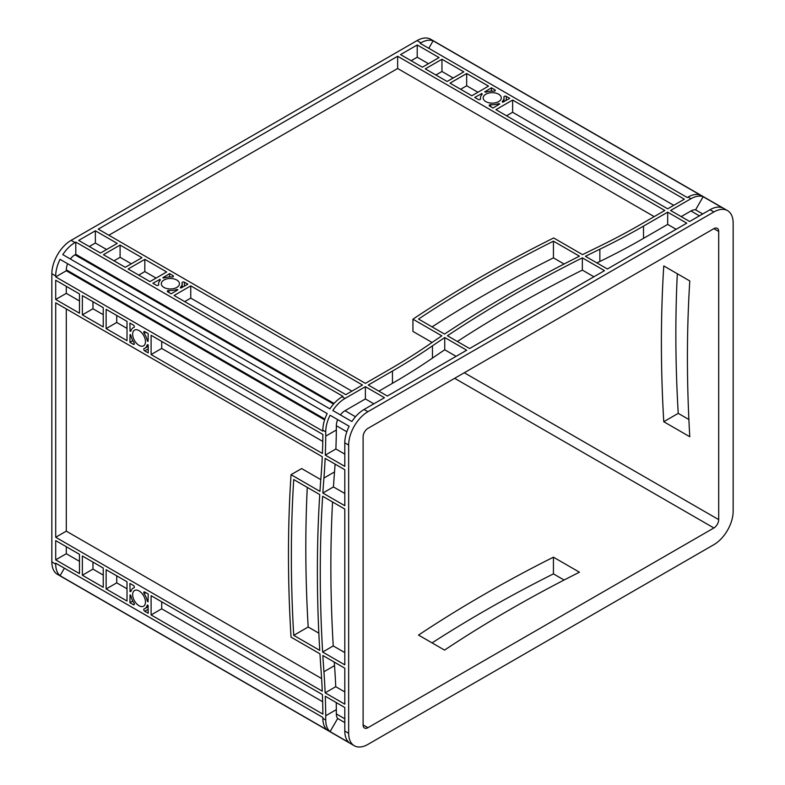 <?xml version="1.0" encoding="UTF-8"?>
<svg xmlns="http://www.w3.org/2000/svg" width="785" height="785" viewBox="0 0 785 785"><rect width="100%" height="100%" fill="white"/><g stroke="black" fill="none" stroke-linecap="round" stroke-linejoin="round"><path stroke-width="1.18" d="M139.063 590.958A9.067 5.23 -120 0 0 134.529 590.506A9.067 5.23 -120 0 0 133.136 597.768A9.067 5.23 -120 0 0 139.063 605.755A9.067 5.23 -120 0 0 143.586 606.206A9.067 5.23 -120 0 0 144.98 598.945A9.067 5.23 -120 0 0 139.063 590.958M139.063 330.573A9.067 5.23 -120 0 0 134.529 330.122A9.067 5.23 -120 0 0 133.136 337.393A9.067 5.23 -120 0 0 139.063 345.371A9.067 5.23 -120 0 0 143.586 345.822A9.067 5.23 -120 0 0 144.98 338.561A9.067 5.23 -120 0 0 139.063 330.573M176.782 280.029A9.067 5.23 0 0 0 166.911 278.891A9.067 5.23 0 0 0 161.317 283.728A9.067 5.23 0 0 0 163.967 287.428A9.067 5.23 0 0 0 173.848 288.566A9.067 5.23 0 0 0 179.441 283.728A9.067 5.23 0 0 0 176.782 280.029M498.642 94.21A9.067 5.23 0 0 0 488.77 93.072A9.067 5.23 0 0 0 483.177 97.909A9.067 5.23 0 0 0 485.827 101.608A9.067 5.23 0 0 0 495.708 102.737A9.067 5.23 0 0 0 501.301 97.909A9.067 5.23 0 0 0 498.642 94.21M686.747 223.166L607.394 268.99L585.433 256.312A1362.809 786.815 180 0 1 599.858 249.218A681.409 393.403 0 0 0 643.523 226.109L667.682 212.166L686.747 223.166M604.499 270.658L469.597 348.55L447.43 335.745A1362.809 786.815 180 0 1 582.342 257.863L604.499 270.658M397.652 56.265L664.797 210.488L640.629 224.441A677.318 391.048 180 0 1 597.228 247.412A1366.901 789.17 0 0 0 582.539 254.634L553.641 237.953A1362.809 786.815 0 0 0 412.939 319.181L441.847 335.862A1366.901 789.17 0 0 0 429.336 344.34A677.318 391.048 180 0 1 389.546 369.401L365.388 383.355L98.253 229.122L397.652 56.265L397.652 68.501L654.19 216.611M512.625 100.048L684.353 199.204L667.682 208.82L495.953 109.674L512.625 100.048L512.625 112.284L673.756 205.317M190.755 285.868L362.493 385.023L345.822 394.649L174.093 295.494L190.755 285.868L190.755 298.114L351.896 391.146M95.358 230.79L117.2 243.399L100.529 253.025L78.686 240.416L95.358 230.79L95.358 243.036L106.603 249.522M103.424 254.693L120.095 245.067L141.938 257.686L125.266 267.302L103.424 254.693M441.955 59.248L463.798 71.857L447.126 81.483L425.284 68.874L441.955 59.248L441.955 71.484L453.19 77.98M417.218 44.971L439.06 57.58L422.389 67.206L400.546 54.597L417.218 44.971L417.218 57.207L428.463 63.703M184.387 282.188L187.87 284.199L180.805 288.075A1.364 0.785 180 0 1 180.403 287.526A1.364 0.785 180 0 1 180.589 287.133A11.785 6.81 0 0 0 182.169 283.728A11.785 6.81 0 0 0 182.071 282.845A1.364 0.785 180 0 1 182.051 282.747A1.364 0.785 180 0 1 182.895 282.021A1.364 0.785 180 0 1 184.387 282.188L184.387 286.211M168.853 290.479A11.785 6.81 0 0 0 176.272 289.626A1.364 0.785 180 0 1 177.91 289.753L171.199 293.825L167.715 291.814A1.364 0.785 180 0 1 167.313 291.255A1.364 0.785 180 0 1 168.853 290.479L168.853 292.471M156.372 285.269L152.889 283.257L159.954 279.382A1.364 0.785 180 0 1 160.346 279.931A1.364 0.785 180 0 1 160.169 280.323A11.785 6.81 0 0 0 158.59 283.728A11.785 6.81 0 0 0 158.688 284.612A1.364 0.785 180 0 1 158.698 284.71A1.364 0.785 180 0 1 157.863 285.436A1.364 0.785 180 0 1 156.372 285.269M171.905 276.977A11.785 6.81 0 0 0 164.487 277.831A1.364 0.785 180 0 1 162.838 277.713L169.56 273.631L173.043 275.643A1.364 0.785 180 0 1 173.446 276.202A1.364 0.785 180 0 1 171.905 276.977M478.232 99.45L474.748 97.428L481.813 93.552A1.364 0.785 180 0 1 482.206 94.112A1.364 0.785 180 0 1 482.029 94.504A11.785 6.81 0 0 0 480.449 97.909A11.785 6.81 0 0 0 480.548 98.782A1.364 0.785 180 0 1 480.557 98.89A1.364 0.785 180 0 1 479.723 99.616A1.364 0.785 180 0 1 478.232 99.45M493.765 91.158A11.785 6.81 0 0 0 486.347 92.012A1.364 0.785 180 0 1 484.698 91.884L491.42 87.802L494.903 89.824A1.364 0.785 180 0 1 495.306 90.373A1.364 0.785 180 0 1 493.765 91.158M506.246 96.369L509.73 98.38L502.665 102.256A1.364 0.785 180 0 1 502.263 101.697A1.364 0.785 180 0 1 502.449 101.304A11.785 6.81 0 0 0 504.029 97.909A11.785 6.81 0 0 0 503.931 97.026A1.364 0.785 180 0 1 503.911 96.918A1.364 0.785 180 0 1 504.755 96.192A1.364 0.785 180 0 1 506.246 96.369L506.246 100.392M490.713 104.65A11.785 6.81 0 0 0 498.132 103.797A1.364 0.785 180 0 1 499.77 103.924L493.058 108.006L489.575 105.995A1.364 0.785 180 0 1 489.173 105.435A1.364 0.785 180 0 1 490.713 104.65L490.713 106.652M444.742 337.54L466.702 350.218L387.348 396.033L368.283 385.023L392.441 371.07A681.409 393.403 0 0 0 432.466 345.861A1362.809 786.815 180 0 1 444.742 337.54L444.742 349.776L456.105 356.331M166.665 271.963L149.994 281.589L128.151 268.98L144.823 259.354L166.665 271.963M488.525 86.134L471.854 95.76L450.011 83.151L466.683 73.525L488.525 86.134M444.536 334.076A1362.809 786.815 180 0 1 579.448 256.185L553.435 241.172A1362.809 786.815 0 0 0 418.523 319.053L444.536 334.076M345.007 398.456L365.388 386.691L384.454 397.701L364.073 409.466A27.259 15.739 120 0 0 351.876 421.535L332.811 410.526A27.259 15.739 120 0 1 345.007 398.456L342.113 396.788L342.937 396.317L75.792 242.084L75.792 254.33L334.086 403.451M713.879 211.96L367.929 411.693A27.259 15.739 120 0 0 348.658 445.075L348.658 733.268A27.259 15.739 120 0 0 354.3 745.75A27.259 15.739 120 0 0 367.929 744.396L713.879 544.662A27.259 15.739 120 0 0 733.151 511.28L733.151 223.087A27.259 15.739 120 0 0 727.509 210.606A27.259 15.739 120 0 0 713.879 211.96L710.023 209.732L689.642 221.498L670.576 210.488L690.957 198.723A27.259 15.739 -60 0 1 703.154 196.711L722.22 207.711A27.259 15.739 120 0 0 710.023 209.732M688.062 197.055L687.248 197.526L420.112 43.303L420.927 42.822A27.259 15.739 -60 0 1 433.124 40.81L700.259 195.043A27.259 15.739 120 0 0 688.062 197.055L690.957 198.723M354.3 745.75L57.491 574.394A27.259 15.739 -60 0 1 51.849 561.913L51.849 273.72A27.259 15.739 -60 0 1 71.121 240.338L417.07 40.604A27.259 15.739 -60 0 1 430.7 39.25L727.509 210.606M342.113 396.788A27.259 15.739 -60 0 0 329.916 408.857L62.78 254.625A27.259 15.739 -60 0 1 74.977 242.555L75.792 242.084M432.064 642.895A1362.809 786.815 180 0 1 553.435 573.874L564.091 580.027M688.887 419.514L678.22 413.361A1362.809 786.825 60 0 1 677.318 273.749M344.801 509.053L344.801 664.836L322.635 652.041A1362.809 786.825 60 0 1 322.635 496.257L344.801 509.053M344.801 469.724L344.801 505.717L322.841 493.039A1362.809 786.825 60 0 1 323.93 478.055A681.409 393.413 -120 0 0 325.147 458.371L344.801 469.724M55.706 302.814L322.272 456.713A681.409 393.413 60 0 1 321.065 476.014A1362.809 786.825 -120 0 0 319.956 491.371L291.039 474.68A1362.809 786.825 -120 0 0 291.039 637.145L319.956 653.836A1362.809 786.825 -120 0 0 321.065 670.478A681.409 393.413 60 0 1 322.272 691.173L55.706 537.264L55.706 302.814M151.103 335.303L322.88 434.478A681.409 393.413 60 0 1 322.409 453.455L151.103 354.555L151.103 335.303M127.013 340.641L106.132 328.591L106.132 309.339L127.013 321.399L127.013 340.641M55.706 280.225L79.471 293.943L79.471 313.195L55.706 299.477L55.706 280.225M55.706 540.6L79.471 554.328L79.471 573.58L55.706 559.852L55.706 540.6M127.013 601.025L106.132 588.976L106.132 569.724L127.013 581.773L127.013 601.025M133.391 344.33L129.908 342.319L130.075 334.459A1.364 0.785 60 0 1 131.007 335.823A11.785 6.81 -120 0 0 133.98 342.672A1.364 0.785 60 0 1 134.068 344.399A1.364 0.785 60 0 1 133.391 344.33L134.353 343.771M133.98 327.414A11.785 6.81 -120 0 0 133.165 327.767A11.785 6.81 -120 0 0 131.007 330.828A1.364 0.785 60 0 1 130.761 331.191A1.364 0.785 60 0 1 130.075 331.123L129.908 323.067L133.391 325.078A1.364 0.785 60 0 1 134.284 326.275A1.364 0.785 60 0 1 134.068 327.374A1.364 0.785 60 0 1 133.98 327.414L134.156 327.306M144.725 331.623L148.218 333.635L148.041 341.495A1.364 0.785 60 0 1 147.109 340.131A11.785 6.81 -120 0 0 144.136 333.282A1.364 0.785 60 0 1 144.048 331.555A1.364 0.785 60 0 1 144.725 331.623M144.725 591.998L148.218 594.019L148.041 601.869A1.364 0.785 60 0 1 147.109 600.505A11.785 6.81 -120 0 0 144.136 593.656A1.364 0.785 60 0 1 144.048 591.939A1.364 0.785 60 0 1 144.725 591.998M144.136 608.915A11.785 6.81 -120 0 0 144.95 608.561A11.785 6.81 -120 0 0 147.109 605.5A1.364 0.785 60 0 1 147.364 605.147A1.364 0.785 60 0 1 148.041 605.206L148.218 613.262L144.725 611.25A1.364 0.785 60 0 1 143.841 610.053A1.364 0.785 60 0 1 144.048 608.964A1.364 0.785 60 0 1 144.136 608.915M133.391 604.705L129.908 602.694L130.075 594.834A1.364 0.785 60 0 1 131.007 596.198A11.785 6.81 -120 0 0 133.98 603.057A1.364 0.785 60 0 1 134.068 604.774A1.364 0.785 60 0 1 133.391 604.705L134.353 604.156M133.98 587.788A11.785 6.81 -120 0 0 133.165 588.142A11.785 6.81 -120 0 0 131.007 591.213A1.364 0.785 60 0 1 130.761 591.566A1.364 0.785 60 0 1 130.075 591.497L129.908 583.441L133.391 585.453A1.364 0.785 60 0 1 134.284 586.66A1.364 0.785 60 0 1 134.068 587.749A1.364 0.785 60 0 1 133.98 587.788L134.156 587.69M322.841 655.504L344.801 668.182L344.801 704.174L325.147 692.831A681.409 393.413 -120 0 0 323.93 671.744A1362.809 786.825 60 0 1 322.841 655.504M322.409 694.588A681.409 393.413 60 0 1 322.88 714.105L151.103 614.94L151.103 595.687L322.409 694.588M148.218 344.929L148.218 352.887L144.725 350.875A1.364 0.785 60 0 1 143.841 349.668A1.364 0.785 60 0 1 144.048 348.579A1.364 0.785 60 0 1 144.136 348.54A11.785 6.81 -120 0 0 144.95 348.187A11.785 6.81 -120 0 0 147.109 345.115A1.364 0.785 60 0 1 147.364 344.762A1.364 0.785 60 0 1 148.041 344.831L148.218 344.929M103.247 568.055L103.247 587.298L82.366 575.248L82.366 555.996L103.247 568.055M103.247 307.671L103.247 326.923L82.366 314.863L82.366 295.621L103.247 307.671M319.74 650.372A1362.809 786.825 60 0 1 319.74 494.589L293.727 479.566A1362.809 786.825 -120 0 0 293.727 635.35L319.74 650.372M344.801 442.848L344.801 466.378L325.284 455.114A681.409 393.413 -120 0 0 325.736 436.126L336.333 430.003L336.333 425.725A12.266 7.085 -60 0 1 337.668 419.622L349.148 426.255A27.259 15.739 120 0 0 344.801 442.848L348.658 445.075M337.668 419.622L330.083 415.245A27.259 15.739 120 0 0 325.736 431.838L325.736 436.126M327.188 413.577L60.053 259.344A27.259 15.739 -60 0 0 55.706 275.937L55.706 276.889L322.841 431.122L322.841 430.17A27.259 15.739 -60 0 1 327.188 413.577L67.638 263.721A12.266 7.085 -60 0 0 66.303 269.824L66.303 270.766L324.597 419.887M60.053 575.709A27.259 15.739 -60 0 1 55.706 564.14L55.706 563.188L322.841 717.421L322.841 718.373A27.259 15.739 120 0 0 327.188 729.942L60.053 575.709L64.39 568.203M325.736 720.041L325.736 715.753A681.409 393.413 -120 0 0 325.284 696.246L344.801 707.511L344.801 731.051A27.259 15.739 120 0 0 349.148 742.62L330.083 731.61A27.259 15.739 -60 0 1 325.736 720.041L322.841 718.373M60.053 259.344L67.638 263.721M55.706 276.889L66.303 270.766M70.356 259.001A12.266 7.085 -60 0 1 74.977 254.801L75.792 254.33M428.796 48.307L433.124 40.81M596.875 262.906A1362.809 786.815 180 0 1 599.858 261.464A681.409 393.403 0 0 0 643.523 238.355L667.682 224.402L676.15 229.289M457.341 341.475A1362.809 786.815 180 0 1 582.342 270.099L593.902 276.771M378.88 391.146L392.441 383.315A681.409 393.403 0 0 0 432.466 358.097A1362.809 786.815 180 0 1 444.742 349.776M412.939 319.181L412.939 331.417L432.074 342.466M108.85 235.245L397.652 68.501M667.682 212.166L667.682 224.402M506.551 115.787L512.625 112.284M184.691 301.617L190.755 298.114M365.388 386.691L365.388 398.937L373.856 403.824M344.801 691.938L335.745 686.708A681.409 393.413 -120 0 0 334.528 665.621A1362.809 786.825 60 0 1 334.273 662.098M320.79 479.615L301.646 468.566L291.039 474.68M321.605 678.544L66.303 531.151L66.303 308.937M344.801 493.48L333.439 486.926A1362.809 786.825 60 0 1 334.528 471.932A681.409 393.413 -120 0 0 335.097 464.121M344.801 652.6L333.233 645.927A1362.809 786.825 60 0 1 332.546 501.988M325.147 692.831L335.745 686.708M55.706 537.264L66.303 531.151M322.772 441.425L161.71 348.432L161.71 341.426M325.284 455.114L335.882 448.991A681.409 393.413 -120 0 0 336.333 430.003M344.801 454.142L335.882 448.991M151.103 354.555L161.71 348.432M322.645 701.731L161.71 608.817L161.71 601.801M151.103 614.94L161.71 608.817M103.247 314.677L92.964 308.75L92.964 301.734M127.013 328.405L116.729 322.468L116.729 315.462M82.366 314.863L92.964 308.75M106.132 328.591L116.729 322.468M79.471 300.959L66.303 293.354L66.303 286.348M55.706 299.477L66.303 293.354M79.471 561.334L66.303 553.739L66.303 546.723M103.247 575.062L92.964 569.125L92.964 562.119M55.706 559.852L66.303 553.739M82.366 575.248L92.964 569.125M127.013 588.789L116.729 582.853L116.729 575.837M106.132 588.976L116.729 582.853M114.021 260.816L120.095 257.313L131.331 263.799M89.284 246.539L95.358 243.036M120.095 245.067L120.095 257.313M138.759 275.093L144.823 271.59L156.068 278.086M144.823 259.354L144.823 271.59M435.881 74.997L441.955 71.484M460.618 89.274L466.683 85.771L477.928 92.257M466.683 73.525L466.683 85.771M411.144 60.71L417.218 57.207M169.56 273.631L169.56 276.938M491.42 87.802L491.42 91.119M129.908 342.319L132.773 340.661M129.908 602.694L132.773 601.035M325.736 715.753L336.333 709.64A681.409 393.413 -120 0 0 336.235 702.565M336.333 709.64L336.333 713.918A12.266 7.085 120 0 0 337.668 718.481L344.801 722.602M340.386 414.902A12.266 7.085 -60 0 1 345.007 410.702L365.388 398.937M681.174 216.611L690.957 210.969A12.266 7.085 120 0 1 695.579 209.84L702.712 213.952M363.112 724.928A6.81 3.935 120 0 0 364.525 728.048A6.81 3.935 120 0 0 367.929 727.705L713.879 527.971A6.81 3.935 120 0 0 718.697 519.631L718.697 231.428A6.81 3.935 120 0 0 717.284 228.317A6.81 3.935 120 0 0 713.879 228.651L367.929 428.384A6.81 3.935 120 0 0 363.112 436.725L363.112 724.928L367.929 727.705M444.536 650.098A1362.809 786.815 180 0 1 579.448 572.206L553.435 557.183A1362.809 786.815 0 0 0 418.523 635.075L444.536 650.098M663.767 265.929A1362.809 786.825 -120 0 0 663.767 421.712L689.789 436.735A1362.809 786.825 60 0 1 689.789 280.951L663.767 265.929M432.064 326.884A1362.809 786.815 180 0 1 553.435 257.863L564.091 264.015M318.838 633.161L308.181 627.009A1362.809 786.825 60 0 1 307.278 487.397M330.083 415.245L349.148 426.255M703.154 196.711L695.579 209.84M337.668 718.481L330.083 731.61M129.908 591.399L131.183 590.663M129.908 331.025L131.183 330.279M481.637 93.454L481.637 94.926M159.777 279.274L159.777 280.755M678.22 413.361L663.767 421.712M322.635 652.041L333.233 645.927M322.841 493.039L333.439 486.926M293.727 635.35L308.181 627.009M553.435 573.874L553.435 557.183M582.342 257.863L582.342 270.099M553.435 241.172L553.435 257.863M364.073 409.466L367.929 411.693M420.927 42.822L417.07 40.604M74.977 242.555L71.121 240.338M322.841 430.17L325.736 431.838M55.706 275.937L51.849 273.72M55.706 564.14L51.849 561.913M344.801 731.051L348.658 733.268M324.862 419.092L66.303 269.824M333.537 404.079L74.977 254.801M176.272 289.626L176.272 290.901M173.043 275.643L173.043 276.762M494.903 89.824L494.903 90.932M498.132 103.797L498.132 105.072M144.725 350.875L148.218 348.864M147.109 345.115L147.796 344.723M147.109 605.5L147.796 605.107M144.725 611.25L148.218 609.238M344.801 718.805L336.333 713.918M346.813 431.77L336.333 425.725M355.487 416.747L345.007 410.702M699.425 215.855L690.957 210.969M713.879 527.971L454.652 378.311M718.697 519.631L464.288 372.747M718.697 231.428L713.879 228.651M502.449 101.304L502.449 102.089M180.589 287.133L180.589 287.918M144.136 333.282L145.873 332.281M147.109 340.131L148.218 339.493M144.136 593.656L145.873 592.665M147.109 600.505L148.218 599.868M130.075 591.497L131.095 590.909M130.075 331.123L131.095 330.534M481.813 93.552L481.813 94.73M159.954 279.382L159.954 280.559M323.93 671.744L334.528 665.621M323.93 478.055L334.528 471.932M643.523 226.109L643.523 238.355M599.858 249.218L599.858 261.464M432.466 345.861L432.466 358.097M392.441 371.07L392.441 383.315M133.165 327.767L134.284 327.119M144.95 348.187L148.218 346.303M144.95 608.561L148.218 606.677M133.165 588.142L134.284 587.504M480.449 97.909L480.449 99.195M504.029 97.909L504.029 101.667M182.169 283.728L182.169 287.496M158.59 283.728L158.59 285.024"/></g></svg>
